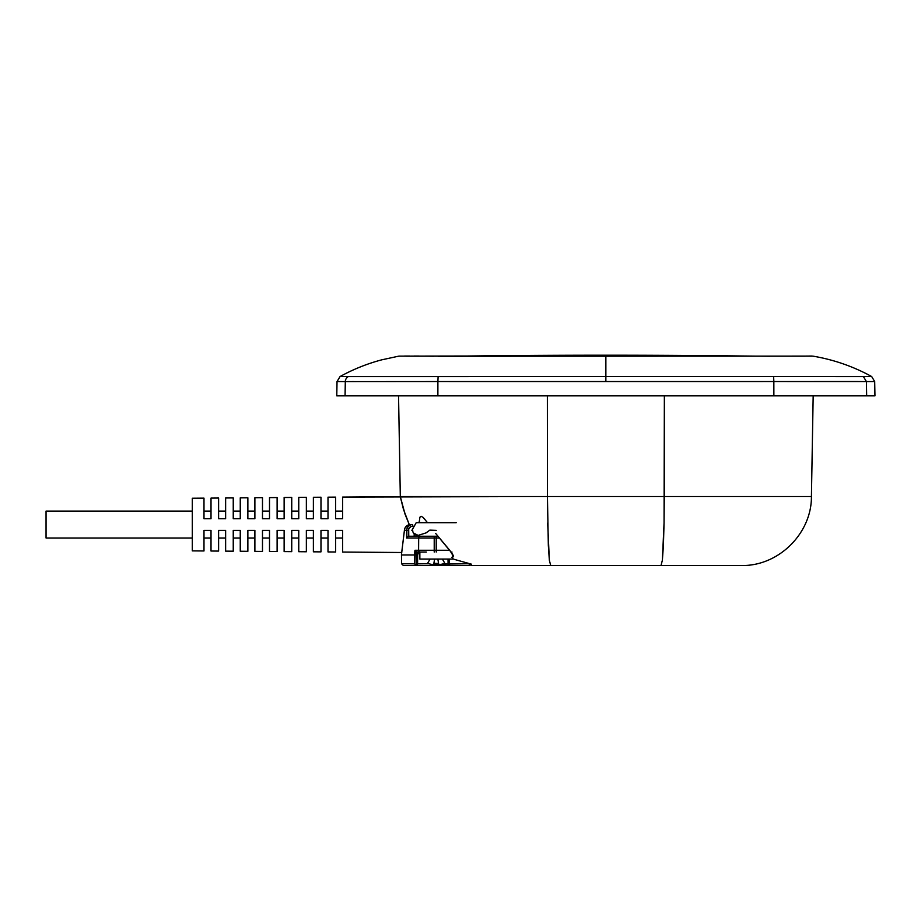 <?xml version="1.0" encoding="UTF-8"?>
<svg xmlns="http://www.w3.org/2000/svg" width="921" height="921" viewBox="0 0 921 921"><rect width="100%" height="100%" fill="white"/><g stroke="black" fill="none" stroke-linecap="round" stroke-linejoin="round"><path stroke-width="1.38" d="M452.602 554.166L452.602 559.07L452.602 554.166M419.849 559.07L419.849 552.047L419.849 559.07L452.602 559.07M412.815 531.509L413.264 532.891L412.815 531.509M414.623 534.215L413.264 532.891L418.122 535.4L414.623 534.215M418.353 552.047L417.063 551.932L416.499 553.567L417.063 551.932L417.731 552.047A1.75 0.737 90 0 0 416.994 553.786L414.853 550.942L414.611 554.972L401.475 554.972L401.556 563.767L401.475 554.972L414.611 554.972L414.669 563.767L401.556 563.767L414.669 563.767L416.154 565.471L417.144 564.907L414.991 564.343L417.144 564.907L417.581 563.767L416.28 564.147L416.223 553.463L416.891 551.886L417.731 552.047A1.75 0.737 -90 0 0 416.994 553.786L417.662 553.786A1.75 1.738 90 0 1 419.4 552.047A1.75 1.738 -90 0 0 417.662 553.786L419.849 553.786L417.662 553.786L417.581 563.767L416.695 565.275L415.647 565.126M415.29 564.746L414.669 563.779L414.922 550.413L418.583 550.274A1.75 1.566 90 0 0 420.149 552.047L417.731 552.047L420.149 552.047A1.75 1.566 -90 0 1 418.583 550.274L434.217 550.274L434.217 552.047L434.217 550.274L449.736 550.274L436.22 550.274L436.22 552.047L436.22 537.991L439.375 537.991L436.22 537.991L436.22 536.252L436.22 537.991L434.217 537.991L436.22 537.991L436.22 550.274L414.968 550.274L416.891 551.886L416.223 553.463L415.348 552.289M400.416 497.179L403.502 509.474L409.258 524.556L405.09 514.309L400.313 496.615L342.624 497.064L342.624 518.707L335.612 518.707L335.612 497.11L328.003 497.167L328.003 518.707L320.98 518.707L320.98 497.225L313.382 497.282L313.382 518.707L306.359 518.707L306.359 497.34L298.761 497.398L298.761 518.707L291.738 518.707L291.738 497.455L284.129 497.513L284.129 518.707L277.117 518.707L277.117 497.57L269.508 497.628L269.508 518.707L262.485 518.707L262.485 497.685L254.887 497.743L254.887 518.707L247.864 518.707L247.864 497.8L240.254 497.858L240.254 518.707L233.243 518.707L233.243 497.916L225.633 497.973L225.633 518.707L218.611 518.707L218.611 498.031L211.013 498.088L211.013 518.707L203.99 518.707L203.99 498.134L192.293 498.226L192.293 550.873L203.99 550.965L203.99 530.404L211.013 530.404L211.013 551.023L218.611 551.08L218.611 530.404L225.633 530.404L225.633 551.138L233.243 551.195L233.243 530.404L240.254 530.404L240.254 551.253L247.864 551.311L247.864 530.404L254.887 530.404L254.887 551.368L262.485 551.426L262.485 530.404L269.508 530.404L269.508 551.483L277.117 551.541L277.117 530.404L284.129 530.404L284.129 551.598L291.738 551.656L291.738 530.404L298.761 530.404L298.761 551.702L306.359 551.771L306.359 530.404L313.382 530.404L313.382 551.817L320.98 551.875L320.98 530.404L328.003 530.404L328.003 551.932L335.612 551.99L335.612 530.404L342.624 530.404L342.624 552.047L401.763 552.508L342.624 552.047M335.612 511.097L342.624 511.097L335.612 511.097M320.98 511.097L328.003 511.097L320.98 511.097M306.359 511.097L313.382 511.097L306.359 511.097M291.738 511.097L298.761 511.097L291.738 511.097M277.117 511.097L284.129 511.097L277.117 511.097M262.485 511.097L269.508 511.097L262.485 511.097M247.864 511.097L254.887 511.097L247.864 511.097M233.243 511.097L240.254 511.097L233.243 511.097M218.611 511.097L225.633 511.097L218.611 511.097M203.99 511.097L211.013 511.097L203.99 511.097M192.293 511.097L46.05 511.097L46.05 538.014L192.293 538.014L46.05 538.014L46.05 511.097L192.293 511.097M590.66 355.621L590.66 355.218A11699.359 11699.359 0 0 0 468.133 356.013A11699.359 11699.359 0 0 1 590.66 355.218L708.111 356.036L605.868 355.207L590.66 356.024L503.626 356.036L590.66 355.621M743.592 356.013A11699.359 11699.359 0 0 0 621.076 355.218A11699.359 11699.359 0 0 0 605.868 355.207A11699.359 11699.359 0 0 0 590.66 355.218A11699.359 11699.359 0 0 1 605.868 355.207A11699.359 11699.359 0 0 1 621.076 355.218A11699.359 11699.359 0 0 1 743.592 356.013M579.977 355.633L579.159 355.633M708.111 356.036L621.076 355.621M344.109 381.536L345.306 381.605A5.848 5.791 -84.5 0 1 348.322 376.574L340.056 376.539C353.25 369.286 367.122 363.726 381.674 359.846L398.885 356.128L605.868 356.105L605.868 376.551L348.322 376.574A5.848 5.791 95.5 0 0 345.306 381.605C334.254 381.547 334.254 381.559 345.306 381.605L345.064 395.857L336.775 395.857L437.878 395.857L437.889 381.547L345.306 381.605L345.064 395.857L773.87 395.857L773.847 381.547L437.889 381.547L437.878 395.857L866.661 395.857L866.419 381.605L855.759 381.513L773.847 381.547L773.87 395.857L874.95 395.857L874.697 381.559L866.419 381.605L866.661 395.857L874.95 395.857M376.562 381.57L377.334 381.57M352.225 381.57L353.952 381.559M341.679 381.559L337.028 381.559L340.056 376.539L342.105 376.539M367.479 376.551L378.6 376.551M378.945 376.551L387.315 376.551M812.334 356.116L605.868 356.105L605.868 376.551L871.68 376.539L874.697 381.559M859.592 376.562L856.703 376.539M858.153 376.562L863.414 376.539C874.443 376.516 874.443 376.528 863.403 376.574L866.419 381.605C877.471 381.559 877.471 381.547 866.419 381.57L863.403 376.574L773.617 376.539L773.847 381.547L870.046 381.559M771.763 376.551L605.868 376.551L605.868 381.57L773.847 381.547L773.617 376.539L771.763 376.551M345.306 381.605L437.889 381.547L438.108 376.539L437.889 381.547L605.868 381.57L605.868 376.551L348.322 376.574C337.282 376.528 337.282 376.516 348.311 376.539M406.529 356.174C396.318 356.082 396.318 356.082 406.529 356.174A5.848 5.779 -87.4 0 1 407.761 356.105A5.848 5.779 92.6 0 0 406.529 356.174L805.196 356.174M769.829 356.254L741.773 355.99M804.021 356.105L438.223 356.289M662.372 560.256L664.053 523.024L662.372 560.256L663.408 545.37L662.372 560.256L661.013 565.506L662.372 560.256L661.013 565.506L471.529 565.506L471.517 564.193L454.122 559.335L471.517 564.193L471.529 565.506L550.712 565.506L549.353 560.256L548.329 545.37L547.442 496.534L400.313 496.534L547.442 496.534L548.329 545.37L549.353 560.256L550.712 565.506L741.232 565.506C778.291 566.438 811.712 533.593 811.424 496.534L547.442 496.534L811.424 496.534L664.294 496.534L664.053 523.024L664.363 395.857L664.294 496.534M409.258 524.556L412.228 524.556L413.414 526.893L412.228 524.556L409.258 524.556M418.629 535.308L419.331 536.252L418.629 535.308M419.297 522.679L419.838 517.314L421.093 516.313L423.004 517.314L427.517 522.679L423.004 517.314L421.093 516.313L419.838 517.314L419.262 522.092M435.645 533.42L449.955 550.551L453.362 556.261M437.889 536.252L422.474 536.252L437.959 536.252L452.05 553.314L453.224 555.467L452.568 557.217M452.821 558.725L454.111 559.323M453.224 555.467L453.144 556.848L451.635 557.366M424.19 518.511L424.995 519.456M420.344 516.6L421.081 516.313L420.344 516.6M419.527 518.189L419.803 517.372M419.239 522.679L419.228 521.148M550.712 565.506L549.353 560.256L547.673 523.024M664.053 523.024L663.408 545.37M661.013 565.506L741.232 565.506L661.013 565.506M547.373 395.857L547.442 496.534L547.373 395.857M342.624 497.064L547.442 496.534M342.624 497.455L342.624 518.707L335.612 518.707L335.612 497.501M335.612 551.598L335.612 530.404L342.624 530.404L342.624 551.656M328.003 497.57L328.003 518.707L320.98 518.707L320.98 497.616M320.98 551.495L320.98 530.404L328.003 530.404L328.003 551.541M313.382 497.674L313.382 518.707L306.359 518.707L306.359 497.731M306.359 551.38L306.359 530.404L313.382 530.404L313.382 551.426M298.761 497.789L298.761 518.707L291.738 518.707L291.738 497.455L284.129 497.513M254.887 498.123L254.887 518.707L247.864 518.707L247.864 497.8L240.254 497.858L240.254 518.707L233.243 518.707L233.243 497.916L225.633 497.973L225.633 518.707L218.611 518.707L218.611 498.031L211.013 498.088L211.013 518.707L203.99 518.707L203.99 498.134L192.293 498.226L192.293 550.873L203.99 550.965L203.99 530.404L211.013 530.404L211.013 551.023L218.611 551.08L218.611 530.404L225.633 530.404L225.633 551.138L233.243 551.195L233.243 530.404L240.254 530.404L240.254 551.253L247.864 551.311L247.864 530.404L254.887 530.404L254.887 551.368L262.485 551.426L262.485 530.404L269.508 530.404L269.508 551.483L277.117 551.541L277.117 530.404L284.129 530.404L284.129 551.598L291.738 551.656L291.738 530.404L298.761 530.404L298.761 551.322M284.129 497.904L284.129 518.707L277.117 518.707L277.117 497.57L269.508 497.628M269.508 498.008L269.508 518.707L262.485 518.707L262.485 497.685L254.887 497.743M306.359 551.771L298.761 551.702M320.98 551.875L313.382 551.817M335.612 551.99L328.003 551.932M328.003 497.167L335.612 497.11M313.382 497.282L320.98 497.225M298.761 497.398L306.359 497.34M417.501 535.274L417.501 536.252L417.501 535.274M417.501 565.367L429.209 565.506M407.163 537.001L408.763 536.252L422.474 536.252L408.325 536.31L408.36 530.358L406.656 530.358L406.61 537.991L434.217 537.991L434.217 536.252L434.217 537.991L418.675 537.991A1.75 1.566 -90 0 1 420.241 536.252A1.75 1.566 90 0 0 418.675 537.991L406.61 537.991L408.325 536.31L406.817 537.484M412.585 524.556C409.039 524.855 407.07 526.789 406.656 530.358L408.36 530.358C408.648 527.86 410.052 526.501 412.585 526.294L412.585 525.269L413.092 526.294L410.985 526.593L408.694 528.781L408.763 536.252M414.162 533.892L414.185 536.252L414.162 533.892M415.935 536.252L415.924 534.813L415.935 536.252M404.411 530.358C400.957 561.246 400.957 561.246 404.411 530.358L404.411 530.358C404.872 526.824 406.863 524.889 410.409 524.556L408.164 524.993L404.929 528.124L404.411 530.358L406.656 530.358L406.61 537.991L406.656 530.358L404.411 530.358L401.614 553.44M404.423 530.22L401.602 553.325M416.994 553.786L416.43 563.767L417.581 563.767L417.662 553.786M401.556 563.767L403.306 565.506L436.22 565.506L436.22 563.767L434.205 563.767L434.136 565.506L433.791 563.767M428.979 563.767L417.581 563.767L428.979 563.767M434.205 563.767L438.649 563.767L436.22 563.767L436.22 565.506L449.264 565.506A1.75 1.22 -90 0 1 448.055 563.767L443.473 563.767L449.264 563.767L449.264 565.506L469.261 565.506L469.261 563.779M449.264 563.767L469.169 563.767L449.264 563.767L449.252 559.07L449.264 563.767L448.055 563.767L448.032 559.07L448.055 563.767M470.976 564.101A1.75 1.75 0 0 1 469.261 565.506L434.182 564.987M404.112 565.506L416.004 565.379M434.136 565.506L416.154 565.471M415.463 551.034L417.063 551.932M420.149 552.047L426.342 552.047L420.149 552.047M415.59 564.308L416.43 563.767L416.223 553.463L416.28 564.147M414.853 550.942L414.968 550.274M418.583 550.274L418.675 537.991L418.583 550.274M434.217 550.274L434.217 537.991L434.217 550.274M421.047 536.252L420.034 536.252M427.597 563.318L430.061 559.07L427.597 563.318A25.788 25.397 180 0 0 433.641 564.654L433.872 563.318L433.641 564.654M434.62 559.07L433.872 563.318L434.62 559.07M438.569 563.318L437.82 559.07L438.569 563.318A25.431 22.023 180 0 1 433.872 563.318M444.843 563.318L442.391 559.07L444.843 563.318A25.788 25.397 180 0 1 438.81 564.654M456.229 522.679L416.223 522.679L411.871 530.381L412.815 530.128M418.122 535.4L426.055 532.891L429.842 530.128L436.22 530.381M451.14 552.047L451.981 552.047M336.775 395.857L337.028 381.559M811.735 356.036L803.964 356.105L812.806 356.116C833.586 359.604 853.203 366.42 871.68 376.539M433.641 356.254L426.803 356.151M419.101 356.059L414.082 356.036M409.972 356.059L404.572 356.047M400.831 356.128L468.754 356.013M419.354 535.159L419.366 536.252M813.174 395.857L811.424 496.534M400.313 496.534L398.551 395.857M211.013 538.014L203.99 538.014M225.633 538.014L218.611 538.014M240.254 538.014L233.243 538.014M254.887 538.014L247.864 538.014M269.508 538.014L262.485 538.014M284.129 538.014L277.117 538.014M298.761 538.014L291.738 538.014M313.382 538.014L306.359 538.014M328.003 538.014L320.98 538.014M342.624 538.014L335.612 538.014M408.095 525.016L409.108 524.694M410.409 524.556C406.875 524.912 404.872 526.824 404.388 530.289M401.475 554.972L401.487 554.085"/></g></svg>
